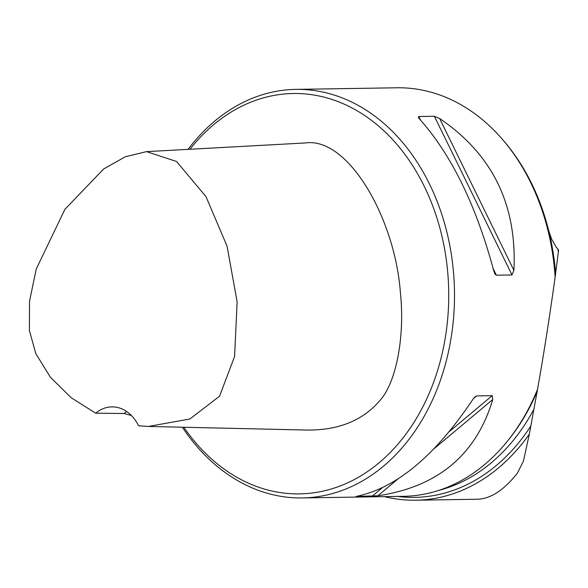 <?xml version="1.0" encoding="UTF-8"?>
<svg xmlns="http://www.w3.org/2000/svg" width="588" height="588" viewBox="0 0 588 588"><rect width="100%" height="100%" fill="white"/><g stroke="black" fill="none" stroke-linecap="round" stroke-linejoin="round"><path stroke-width="0.88" d="M183.823 427.248A200.214 152.314 -90.9 0 0 264.424 489.069A200.214 152.314 -90.9 0 0 442.771 239.875A200.214 152.314 -90.9 0 0 189.983 149.256M146.53 151.631L305.392 142.95C348.39 136.769 395.356 219.052 400.45 293.28C404.632 332.734 397.598 376.812 382.634 397.165C365.538 419.295 340.489 430.269 307.473 430.071L148.404 426.44L189.858 418.994L219.544 396.246L234.59 356.497L237.133 301.806L227.049 246.137L205.954 196.576L176.54 161.48L146.53 151.631L125.34 156.746L103.62 168.984L64.908 209.343L36.243 269.003L29.518 301.306L29.4 330.463L35.817 353.653L50.48 377.327L71.288 397.811L95.682 413.188A40.859 31.083 89.1 0 1 111.852 406.881A40.859 31.083 89.1 0 1 138.584 425.8L148.404 426.44M529.34 434.106L523.46 461.036L517.433 473.061C504.019 490.127 490.664 498.859 477.36 499.241L415.848 500.219A208.387 158.532 -90.9 0 0 529.34 434.106L537.542 389.285C543.753 354.329 549.611 316.961 555.109 277.191L558.6 250.003L556.16 247.1L551.654 239.213L548.633 230.393A202.257 153.872 -90.9 0 0 504.232 141.473L502.96 139.988A204.301 155.423 -90.9 0 0 396.944 87.781L295.823 89.383A204.301 155.423 -90.9 0 0 188.079 149.359M182.346 427.211A204.301 155.423 -90.9 0 0 266.423 493.016A204.301 155.423 -90.9 0 0 302.313 497.94L403.434 496.331A204.301 155.423 -90.9 0 0 507.745 440.78L508.965 439.258A202.257 153.872 -90.9 0 0 536.888 392.071M384.545 496.632A208.387 158.532 -90.9 0 0 415.848 500.219M555.55 272.972A202.257 153.872 -90.9 0 0 548.633 230.393M555.109 277.191A204.301 155.423 -90.9 0 0 502.96 139.988M507.745 440.78A204.301 155.423 -90.9 0 0 537.542 389.285M356.842 496.25L357.68 496.096C397.032 487.474 435.318 455.391 472.554 399.84L474.538 397.238L476.603 395.908L492.215 395.658L492.766 399.517C476.206 454.745 437.913 486.827 377.886 495.772L356.049 496.448M493.7 270.715C476.243 205.491 451.496 154.879 419.45 118.879L418.288 117.306L418.766 116.512L434.385 116.262L439.662 118.556C492.384 154.232 517.131 204.844 513.912 270.392L511.986 274.949L496.368 275.199L495.074 274.214L493.7 270.715M302.313 497.94A204.301 155.423 -90.9 0 0 454.473 291.192A204.301 155.423 -90.9 0 0 295.823 89.383M126.648 411.519A40.859 31.083 -90.9 0 0 124.222 413.496L131.455 415.569M95.682 413.188L124.222 413.496M558.35 251.892A202.257 153.872 -90.9 0 0 557.924 249.297M438.773 490.392A202.257 153.872 -90.9 0 0 533.595 409.858M397.664 496.426A205.528 156.357 -90.9 0 0 530.677 426.249M476.603 395.908L473.465 398.532M492.215 395.658L449.32 431.599M381.98 488.025L372.16 496.257M492.766 399.517L434.142 448.637M397.539 479.308L377.886 495.772M418.766 116.512L420.464 119.981M493.17 268.65L496.368 275.199M434.385 116.262L511.986 274.949M439.662 118.556L513.912 270.392"/></g></svg>
